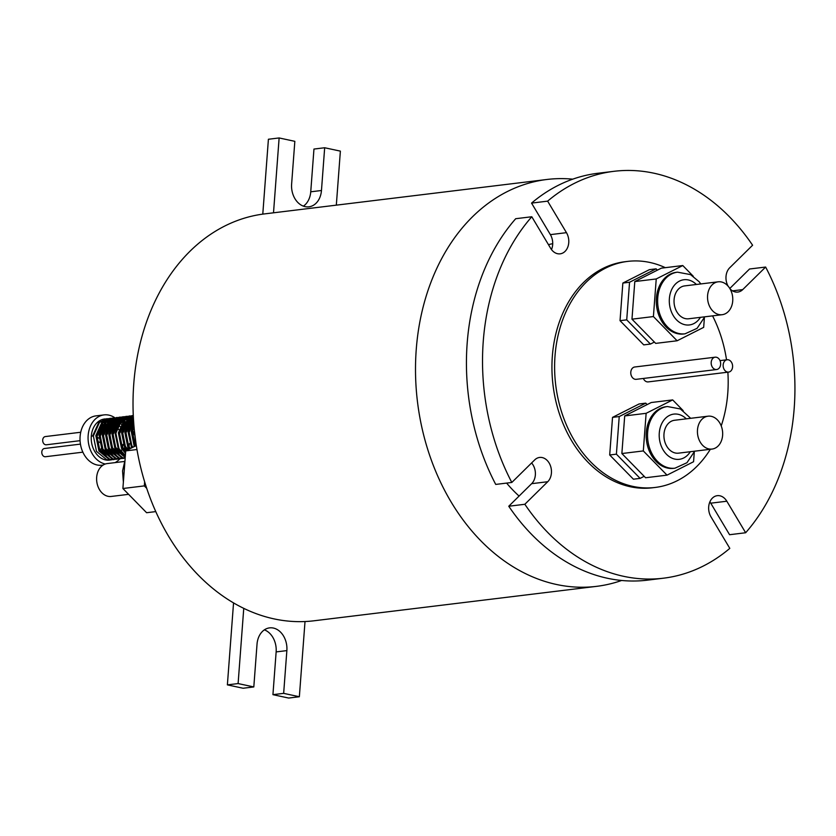 <?xml version="1.0" encoding="UTF-8"?>
<svg xmlns="http://www.w3.org/2000/svg" width="836" height="836" viewBox="0 0 836 836"><rect width="100%" height="100%" fill="white"/><g stroke="black" fill="none" stroke-linecap="round" stroke-linejoin="round"><path stroke-width="1.25" d="M531.79 216.754L515.707 218.708A204.945 155.381 -96.9 0 0 495.727 484.42L511.81 482.456A204.945 155.381 -96.9 0 1 531.79 216.754L550.621 248.282A13.46 10.199 83.1 0 0 560.172 253.831A13.46 10.199 83.1 0 0 568.752 242.67A13.46 10.199 83.1 0 0 566.463 232.669L547.632 201.142A204.945 155.381 -96.9 0 1 613.927 171.317A204.945 155.381 -96.9 0 1 752.599 245.23L729.703 267.781A13.46 10.199 83.1 0 0 728.104 286.163M613.927 171.317L597.845 173.271A204.945 155.381 -96.9 0 0 531.55 203.106L550.381 234.634A13.46 10.199 -96.9 0 1 552.669 244.634A13.46 10.199 -96.9 0 1 551.488 249.577M729.953 288.744A13.46 10.199 83.1 0 0 737.854 292.057A13.46 10.199 83.1 0 0 742.734 289.601L765.63 267.05A204.945 155.381 -96.9 0 1 794.2 408.198A204.945 155.381 -96.9 0 1 745.649 532.751L726.829 501.224A13.46 10.199 83.1 0 0 717.278 495.675A13.46 10.199 83.1 0 0 709.304 503.45A13.46 10.199 83.1 0 0 710.976 516.836L729.807 548.364A204.945 155.381 -96.9 0 1 663.512 578.188A204.945 155.381 -96.9 0 1 524.841 504.275L547.737 481.724A13.46 10.199 83.1 0 0 551.426 473.009A13.46 10.199 83.1 0 0 539.596 457.449A13.46 10.199 83.1 0 0 534.706 459.904L511.81 482.456M531.612 462.956A13.46 10.199 -96.9 0 1 535.353 474.963A13.46 10.199 -96.9 0 1 531.654 483.678L508.758 506.24L524.841 504.275M722.617 435.326A16.563 12.55 83.1 0 0 708.05 416.192A16.563 12.55 83.1 0 0 697.485 429.923A16.563 12.55 83.1 0 0 712.053 449.068A16.563 12.55 83.1 0 0 722.617 435.326M708.05 416.192L674.547 420.268A16.563 12.55 83.1 0 0 663.983 434.009A16.563 12.55 83.1 0 0 678.55 453.154L712.053 449.068M732.723 300.96A16.563 12.55 83.1 0 0 718.155 281.816A16.563 12.55 83.1 0 0 707.59 295.557A16.563 12.55 83.1 0 0 722.158 314.702A16.563 12.55 83.1 0 0 732.723 300.96M718.155 281.816L684.653 285.902A16.563 12.55 83.1 0 0 674.088 299.643A16.563 12.55 83.1 0 0 688.655 318.777L722.158 314.702M128.598 494.337L111.24 496.448A16.563 12.55 -96.9 0 1 96.662 477.304A16.563 12.55 -96.9 0 1 107.227 463.572L124.595 461.451M667.431 406.536L666.093 406.704A31.057 23.544 83.1 0 0 646.291 432.463A31.057 23.544 83.1 0 0 673.607 468.348L674.945 468.191A31.057 23.544 -96.9 0 1 647.639 432.296A31.057 23.544 -96.9 0 1 667.431 406.536L680.42 408.971L690.672 418.282M677.536 272.17L676.199 272.337A31.057 23.544 83.1 0 0 656.396 298.097A31.057 23.544 83.1 0 0 683.712 333.982L685.05 333.815A31.057 23.544 -96.9 0 1 657.733 297.93A31.057 23.544 -96.9 0 1 677.536 272.17L690.526 274.605L699.168 281.753L700.767 283.916M732.587 366.941A6.207 4.713 83.1 0 0 727.121 359.762A6.207 4.713 83.1 0 0 723.161 364.914A6.207 4.713 83.1 0 0 728.626 372.093A6.207 4.713 83.1 0 0 732.587 366.941M720.622 364.371A6.207 4.713 83.1 0 0 715.156 357.191A6.207 4.713 83.1 0 0 711.196 362.343A6.207 4.713 83.1 0 0 716.661 369.522A6.207 4.713 83.1 0 0 720.622 364.371M715.156 357.191L634.754 366.994A6.207 4.713 83.1 0 0 630.793 372.145A6.207 4.713 83.1 0 0 636.259 379.325L716.661 369.522M80.078 440.676L46.335 444.794A4.138 3.135 -96.9 0 1 42.699 440.008A4.138 3.135 -96.9 0 1 45.343 436.57L80.726 432.254M98.941 430.038A4.138 3.135 -96.9 0 1 100.09 430.174M101.355 431.042A4.138 3.135 -96.9 0 1 102.483 433.309M82.879 452.161L45.447 456.728A4.138 3.135 -96.9 0 1 41.8 451.942A4.138 3.135 -96.9 0 1 44.444 448.504L80.444 444.115M98.042 441.972A4.138 3.135 -96.9 0 1 99.265 442.139M100.101 442.641A4.138 3.135 -96.9 0 1 101.699 446.56M103.121 465.056L101.961 465.203A24.84 18.831 -96.9 0 1 80.11 436.486A24.84 18.831 -96.9 0 1 95.952 415.879L103.998 414.896A24.84 18.831 -96.9 0 1 114.908 417.801L105.879 421.689L99.797 435.148L102.912 450.583L113.173 458.974L118.304 458.964M105.284 464.011A24.84 18.831 -96.9 0 1 88.156 435.504A24.84 18.831 -96.9 0 1 103.998 414.896M121.983 425.764A24.84 18.831 -96.9 0 1 122.704 427.133M123.132 428.042A24.84 18.831 -96.9 0 1 123.676 429.307M111.878 459.748L109.506 460.103A20.701 15.696 -96.9 0 1 91.291 436.183L92.639 436.016L98.721 422.567L106.872 418.721M110.645 459.967L106.736 459.758L96.485 451.367L93.371 435.932L99.453 422.473L108.492 418.585M113.487 459.612L109.223 459.455L98.962 451.064L95.847 435.629L101.94 422.17L110.091 418.334M115.096 459.361L109.955 459.372L99.693 450.97L96.579 435.535L102.671 422.075L111.71 418.188M116.706 459.225L112.432 459.068L102.18 450.667L99.066 435.232L105.148 421.783L112.944 417.979L114.563 417.885M119.924 458.828L115.65 458.671L105.399 450.28L102.285 434.845L108.367 421.386L116.528 417.551M121.523 458.567L116.382 458.588L106.13 450.186L103.016 434.751L109.098 421.292L118.137 417.404M123.143 458.441L118.869 458.285L108.617 449.883L105.503 434.448L111.585 420.999L119.736 417.154M124.742 458.18L119.6 458.191L109.349 449.799L106.235 434.365L112.317 420.905L121.356 417.018M125.17 458.17L122.087 457.888L111.825 449.496L108.711 434.062L114.804 420.602L122.955 416.767M125.181 458.086L122.819 457.804L112.557 449.402L109.443 433.968L115.535 420.508L124.574 416.621M125.222 457.48L115.044 449.099L111.93 433.665L118.012 420.205L126.173 416.37M125.243 457.208L115.776 449.005L112.661 433.581L118.743 420.121L127.783 416.234M125.337 455.923L118.263 448.713L115.149 433.278L121.23 419.818L129.392 415.983M125.379 455.442L118.994 448.618L115.88 433.184L121.962 419.724L131.001 415.837M131.377 415.837L132.642 415.91M125.525 453.415L121.481 448.315L118.367 432.881L124.449 419.421L133.29 415.544M125.588 452.684L122.213 448.221L119.099 432.797L125.181 419.338L133.29 415.502M126.435 450.541L124.689 447.929L121.575 432.494L127.668 419.035L133.3 415.691M127.009 450.249L125.431 447.835L122.307 432.4L128.399 418.94L133.311 415.847M128.984 449.245L127.908 447.532L124.794 432.097L130.876 418.637L133.352 416.725M129.58 448.953L128.639 447.438L125.525 432.013L131.607 418.554L133.373 417.112M131.597 447.929L128.012 431.71L133.467 418.888M132.192 447.626L128.744 431.616L133.509 419.578M134.251 446.591L131.231 431.313L133.708 422.723M134.868 446.278L131.963 431.219L133.802 423.977M123.049 444.344L122.547 447.312M122.014 449.214L121.523 450.552M120.75 452.234L120.457 452.778M129.486 443.561L128.974 446.529M128.441 448.43L127.96 449.768L125.348 446.215L122.777 433.163L128.723 421.135M135.892 442.714L134.429 431.021M621.639 580.466A204.945 155.381 -96.9 0 1 596.517 586.36L314.033 620.782A204.945 155.381 -96.9 0 1 305.015 621.535A204.945 155.381 -96.9 0 1 243.757 608.357A204.945 155.381 -96.9 0 1 133.76 383.902A204.945 155.381 -96.9 0 1 264.448 213.911L546.922 179.479A204.945 155.381 -96.9 0 1 572.723 179.165M596.517 586.36A204.945 155.381 -96.9 0 1 416.244 349.479A204.945 155.381 -96.9 0 1 546.922 179.479M548.458 244.655A140.772 106.726 -96.9 0 1 552.711 243.673M745.649 532.751L729.577 534.716L710.746 503.178L726.829 501.224M710.339 449.277A113.863 86.317 -96.9 0 1 655.173 487.451L652.498 487.775A113.863 86.317 -96.9 0 1 552.345 356.178A113.863 86.317 -96.9 0 1 624.952 261.731L627.627 261.407A113.863 86.317 -96.9 0 1 665.331 267.677M655.173 487.451A113.863 86.317 -96.9 0 1 555.02 355.843A113.863 86.317 -96.9 0 1 627.627 261.407M712.565 315.872A113.863 86.317 -96.9 0 1 726.526 359.835M727.863 372.187A113.863 86.317 -96.9 0 1 727.78 393.004A113.863 86.317 -96.9 0 1 721.217 425.921M531.55 203.106L547.632 201.142M663.512 578.188L647.44 580.153A204.945 155.381 -96.9 0 1 508.758 506.24M155.799 511.601L146.603 512.719L122.892 488.506L125.713 450.897L136.32 445.546M683.169 410.622L672.677 399.911L646.134 413.318L643.312 450.928L667.023 475.141L693.567 461.733L694.277 452.245M647.168 404.582L645.768 403.151L619.225 416.558L616.393 454.167L640.104 478.38L644.18 476.321M657.389 270.153L656.093 268.837L649.394 269.652L622.851 283.059L620.03 320.669L643.741 344.881L650.439 344.066L654.389 342.07M643.365 378.457A6.207 4.713 83.1 0 0 648.224 381.895L728.626 372.093M645.768 403.151L639.059 403.976L612.527 417.373L609.695 454.983L633.406 479.195L640.104 478.38M693.274 276.256L682.782 265.545L656.239 278.952L653.407 316.562L677.129 340.774L703.672 327.367L704.382 317.879M656.093 268.837L629.55 282.244L626.728 319.854L650.439 344.066M101.156 448.618A4.138 3.135 -96.9 0 1 99.933 449.904M98.941 438.168A4.138 3.135 -96.9 0 1 97.018 436.58M519.083 496.072A140.772 106.726 -96.9 0 1 506.616 483.093M765.63 267.05L749.547 269.004L729.797 288.472M709.868 501.882A13.46 10.199 -96.9 0 1 710.746 503.178M119.841 458.849A24.84 18.831 -96.9 0 1 115.086 462.611M91.291 436.183A20.701 15.696 -96.9 0 1 104.49 419.014A20.701 15.696 -96.9 0 1 105.493 418.93M629.55 282.244L622.851 283.059M626.728 319.854L620.03 320.669M682.782 265.545L661.339 268.157L634.796 281.565L631.974 319.174L655.685 343.387L677.129 340.774M656.239 278.952L634.796 281.565M653.407 316.562L631.974 319.174M616.393 454.167L609.695 454.983M619.225 416.558L612.527 417.373M672.677 399.911L651.234 402.524L624.701 415.931L621.869 453.54L645.58 477.753L667.023 475.141M643.312 450.928L621.869 453.54M646.134 413.318L624.701 415.931M146.749 488.37L144.335 485.894L144.638 481.766M122.892 488.506L144.335 485.894M125.713 450.897L136.979 449.528M273.508 212.804L279.13 137.95L294.836 141.336L291.618 184.087A19.667 14.912 83.1 0 0 308.923 206.816A19.667 14.912 83.1 0 0 321.463 190.504L324.671 147.753L340.377 151.128L336.323 205.144M303.395 206.147A19.667 14.912 83.1 0 0 310.741 191.81L313.96 149.059L324.671 147.753M262.786 214.12L268.408 139.257L279.13 137.95M305.015 621.535L299.351 696.743L283.655 693.357L286.863 650.607A19.667 14.912 83.1 0 0 269.568 627.878A19.667 14.912 83.1 0 0 257.028 644.19L253.81 686.941L238.103 683.566L243.757 608.357M253.81 686.941L243.088 688.247L227.382 684.872L238.103 683.566M227.382 684.872L233.547 602.902M283.655 693.357L272.933 694.664L288.639 698.05L299.351 696.743M272.933 694.664L276.141 651.913A19.667 14.912 83.1 0 0 264.364 629.853M104.26 419.035L105.273 418.972M101.208 423.653L104.646 422.274M108.304 422.107L110.185 422.493M110.707 422.671L112.432 423.403M112.923 423.674L114.574 424.782M115.054 425.169L116.695 426.747M117.186 427.311L118.879 429.714M106.266 455.798L99.62 449.35L97.049 436.298L102.995 424.27M104.427 423.267L107.865 421.887M108.649 421.741L110.927 421.657M111.522 421.72L113.403 422.107M113.926 422.274L115.64 423.016M116.946 423.779L117.782 424.385M118.273 424.772L119.914 426.35M120.394 426.914L122.098 429.317M109.485 455.411L102.828 448.953L100.268 435.911L106.214 423.883M108.001 422.661L111.083 421.49M111.867 421.354L114.135 421.271M114.741 421.323L116.622 421.71M118.127 422.274L118.858 422.619M119.349 422.891L121.001 423.998M121.481 424.385L123.122 425.963M123.613 426.527L125.306 428.931M112.703 455.014L106.047 448.566L103.476 435.514L109.432 423.486M110.864 422.483L114.302 421.104M115.075 420.957L117.353 420.874M117.949 420.926L119.83 421.323M120.98 421.72L122.077 422.232M124.7 423.988L126.34 425.566M126.832 426.13L128.525 428.534M115.922 454.627L109.265 448.169L106.694 435.128L112.641 423.1M114.083 422.086L117.51 420.707M118.294 420.571L120.572 420.487M121.168 420.539L123.049 420.926M123.571 421.104L125.296 421.835M125.787 422.107L127.438 423.215M127.918 423.601L129.559 425.179M130.05 425.743L131.743 428.147M132.266 429.067L134.335 434.783M119.13 454.23L112.484 447.782L109.913 434.73L115.859 422.702M117.291 421.699L120.729 420.32M121.513 420.174L123.791 420.09M126.79 420.707L128.504 421.448M129.005 421.71L130.656 422.817M131.137 423.204L132.778 424.782M133.258 425.346L133.99 426.287M125.431 454.68L123.832 454.376M122.349 453.833L115.692 447.385L113.132 434.344L119.078 422.316M120.509 421.302L123.947 419.923M124.731 419.787L126.999 419.703M127.605 419.756L129.486 420.142M130.008 420.309L131.722 421.051M132.213 421.323L133.676 422.284M121.168 422.953L122.296 421.919M125.651 419.975L127.166 419.536M127.939 419.39L130.217 419.306M130.813 419.358L132.694 419.756M125.703 451.074L122.129 446.602L119.558 433.56L125.504 421.532M126.947 420.518L130.374 419.139M131.158 419.003L133.436 418.92M130.155 420.132L133.457 418.784M130.416 448.524L128.556 445.818L125.996 432.776L131.942 420.748M132.945 447.25L131.774 445.431L129.204 432.379L133.645 421.793M135.536 445.943L132.422 431.993L133.959 425.973M550.381 234.634L566.463 232.669M686.314 418.836A22.771 17.263 83.1 0 0 659.28 432.996A22.771 17.263 83.1 0 0 670.179 457.219A22.771 17.263 83.1 0 0 690.317 451.712M696.409 284.47A22.771 17.263 83.1 0 0 669.375 298.63A22.771 17.263 83.1 0 0 680.285 322.853A22.771 17.263 83.1 0 0 700.422 317.346M310.741 191.81L321.463 190.504M276.141 651.913L286.863 650.607M732.514 290.855L742.734 289.601M531.654 483.678L547.737 481.724M125.003 460.396L122.558 470.94L123.373 482.079M727.121 359.762L720.005 360.63M106.506 418.763L107.238 418.679M109.725 418.376L110.456 418.282M112.944 417.979L113.675 417.895M116.162 417.592L116.894 417.498M119.37 417.195L120.102 417.101M122.589 416.809L123.32 416.715M125.808 416.412L126.539 416.318M129.026 416.025L129.758 415.931M132.234 415.628L132.966 415.534M113.121 459.664L113.863 459.581M116.34 459.277L117.071 459.183M119.558 458.88L120.29 458.797M122.777 458.494L123.509 458.4M685.05 333.815L697.078 328.339L704.79 316.813M674.945 468.191L686.973 462.705L694.695 451.179M136.111 502.008L128.619 494.358"/></g></svg>
